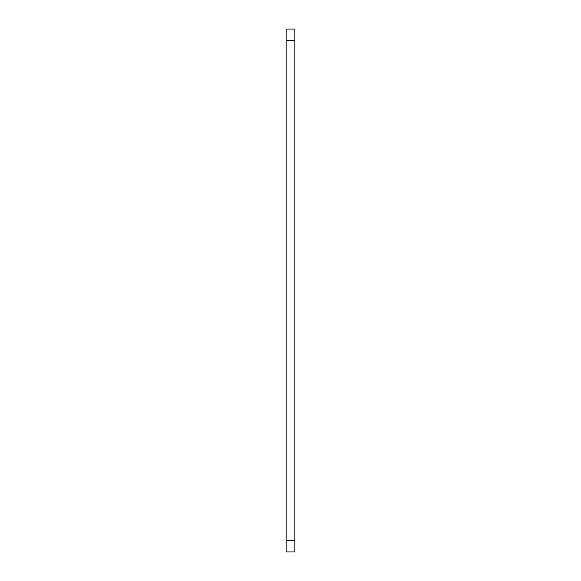 <?xml version="1.0" encoding="UTF-8"?>
<svg xmlns="http://www.w3.org/2000/svg" width="581" height="581" viewBox="0 0 581 581"><rect width="100%" height="100%" fill="white"/><g stroke="black" fill="none" stroke-linecap="round" stroke-linejoin="round"><path stroke-width="0.87" d="M294.857 40.67L286.142 40.67L286.142 29.05L294.857 29.05L294.857 551.95L286.142 551.95L286.142 540.33L294.857 540.33M286.142 40.67L286.142 540.33"/></g></svg>
